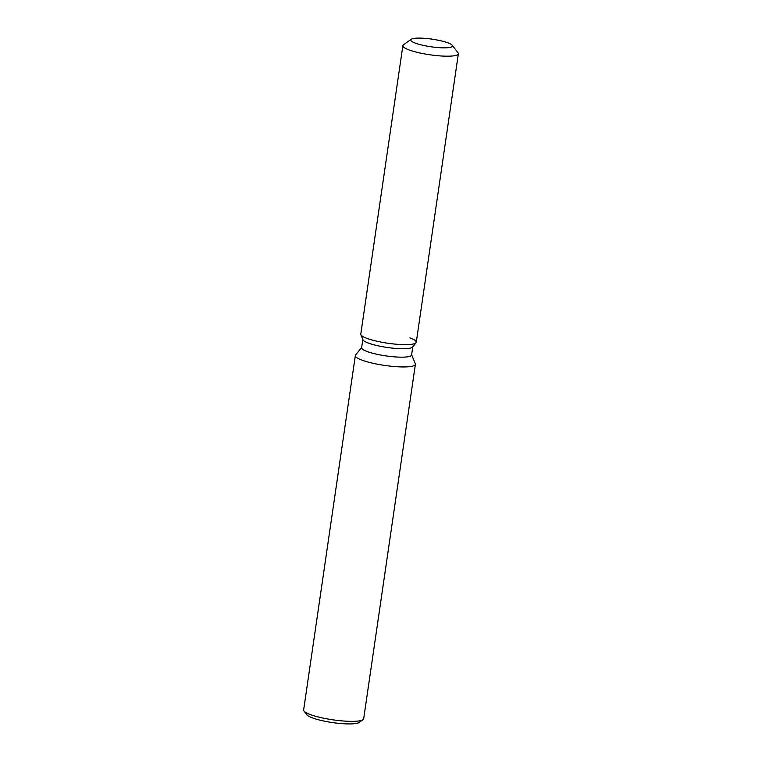 <?xml version="1.0" encoding="UTF-8"?>
<svg xmlns="http://www.w3.org/2000/svg" width="762" height="762" viewBox="0 0 762 762"><rect width="100%" height="100%" fill="white"/><g stroke="black" fill="none" stroke-linecap="round" stroke-linejoin="round"><path stroke-width="1.14" d="M437.017 39.986A21.107 3.848 8.3 0 0 410.708 39.929A21.107 3.848 8.3 0 0 426.187 45.968A21.107 3.848 8.3 0 0 452.485 46.025A21.107 3.848 8.3 0 0 437.017 39.986A21.107 3.848 8.3 0 0 411.175 39.272A21.107 3.848 8.3 0 0 410.708 39.929A21.107 3.848 8.3 0 0 426.187 45.968A21.107 3.848 8.3 0 0 452.485 46.025A21.107 3.848 8.3 0 0 452.228 45.263A21.107 3.848 8.3 0 0 437.017 39.986M411.175 39.272L403.479 44.806A28.042 5.115 8.3 0 0 402.869 45.672L360.788 334.127A28.042 5.115 8.3 0 0 360.864 334.689L362.941 339.766A25.241 4.601 8.3 0 0 381.371 346.481A25.241 4.601 8.3 0 0 412.604 347.015L416.042 342.748A28.042 5.115 8.3 0 0 409.908 337.899M362.941 339.766L360.864 334.689A28.042 5.115 8.3 0 0 381.343 342.148A28.042 5.115 8.3 0 0 416.042 342.748A28.042 5.115 8.3 0 0 416.281 342.224L458.362 53.769A28.042 5.115 8.3 0 0 458.019 52.768L452.228 45.263M362.836 339.509L361.636 347.701A25.241 4.601 8.3 0 0 380.143 354.921A25.241 4.601 8.3 0 0 411.585 354.987L412.785 346.796M361.674 347.453L355.597 354.997A30.337 5.524 8.3 0 0 355.34 355.559A30.337 5.524 8.3 0 0 377.571 364.236A30.337 5.524 8.3 0 0 415.385 364.322A30.337 5.524 8.3 0 0 415.3 363.712L411.623 354.74M355.34 355.559L303.638 709.974A30.337 5.524 8.3 0 0 304.009 711.06A30.337 5.524 8.3 0 0 325.869 718.652A30.337 5.524 8.3 0 0 363.017 719.671A30.337 5.524 8.3 0 0 363.684 718.728L415.385 364.322M304.009 711.06L306.905 714.813A26.87 4.896 8.3 0 0 326.269 721.528A26.87 4.896 8.3 0 0 359.169 722.433L363.017 719.671M360.864 334.689A28.042 5.115 8.3 0 0 381.343 342.148A28.042 5.115 8.3 0 0 416.042 342.748L412.604 347.015M402.869 45.672A28.042 5.115 8.3 0 0 423.424 53.692A28.042 5.115 8.3 0 0 458.362 53.769"/></g></svg>
